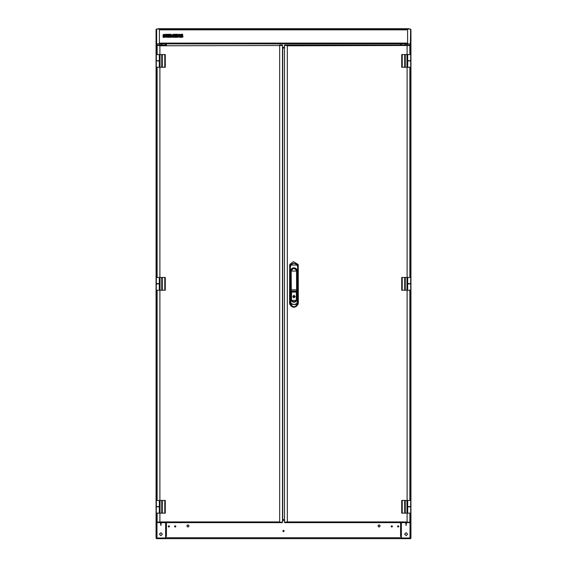 <?xml version="1.0" encoding="UTF-8"?>
<svg xmlns="http://www.w3.org/2000/svg" width="567" height="567" viewBox="0 0 567 567"><rect width="100%" height="100%" fill="white"/><g stroke="black" fill="none" stroke-linecap="round" stroke-linejoin="round"><path stroke-width="0.85" d="M289.907 304.458L291.87 306.648L294.486 307.137L296.484 306.357L297.987 304.458L296.3 306.471L293.756 307.158L291.275 306.244L289.744 304.004L291.906 306.293L294.372 306.846L296.541 305.875L298.32 303.125L294.868 307.144L293.026 307.144L289.574 303.125L289.638 265.476L289.829 264.442L293.359 261.649L298.065 264.442L298.256 265.476L298.32 303.125M298.256 265.476L298.1 301.509L297.547 301.906L297.64 266.653L296.938 264.775L294.875 263.421L292.671 263.527L290.276 265.094L297.618 265.094L297.172 265.285L295.152 263.605L293.685 263.407L291.395 264.442L290.361 266.646L290.722 265.285M290.637 301.651L290.637 299.652L290.758 303.161L290.701 299.986L292.104 301.736L293.947 302.353L295.931 301.616L296.654 300M289.567 302.941L289.808 266.589L290.276 265.094M290.644 302.87L292.168 304.16L294.741 304.458L297.186 303.154L297.257 299.652L297.257 301.651M402.868 28.683L406.185 28.683M160.815 28.683L164.132 28.683M390.131 28.683L393.441 28.683M173.559 28.683L176.869 28.683M408.984 29.066L408.984 28.683L158.016 28.683L158.016 29.066L158.016 28.683M156.102 527.551L156.102 537.757M156.102 29.952L156.102 40.158M156.102 40.285L156.102 527.423M410.898 40.158L410.898 29.952M410.898 537.757L410.898 527.551M410.898 527.083L410.898 40.633M389.94 538.65L386.106 538.65M173.367 538.65L165.784 538.65L173.367 538.65L165.784 538.65L165.784 522.597M359.251 538.65L335.147 538.65M308.292 538.65L284.187 538.65M257.333 538.65L233.228 538.65M206.374 538.65L182.269 538.65M393.633 538.65L401.216 538.65L393.633 538.65L401.216 538.65L401.216 537.757L165.784 537.757M406.546 45.112L407.581 43.843L410.388 43.843L410.643 29.704M401.344 522.597L401.344 538.65L410.643 538.65L410.643 538.012M401.216 538.012L410.898 538.012L410.898 29.704L410.388 29.704M156.612 29.066L156.612 43.843L407.581 43.843L407.581 29.831L159.419 29.831L159.419 29.066L156.357 29.066L156.357 29.704M156.612 29.704L156.102 29.704L156.102 538.012L165.784 538.012M165.656 522.597L165.656 538.65L156.357 538.65L156.357 538.012M410.388 29.066L159.419 29.066M407.078 45.495L409.75 45.495L409.75 45.112L287.32 45.112L287.32 45.523L284.521 45.523L284.521 522.193L284.521 45.523M409.877 513.17L409.877 522.193L407.078 522.214L408.07 522.214L408.07 522.597L407.078 522.597L407.078 521.959L287.32 521.959L284.648 522.214L284.648 522.597L287.32 522.597L287.32 522.193L284.521 522.193M407.673 67.282L407.638 60.712L410.678 60.712L410.728 54.545L410.728 60.967L407.673 60.967L407.673 67.282L410.728 67.282L410.728 60.967M402.237 54.545L402.237 67.282L401.727 67.282L401.727 54.545L410.678 54.545M407.673 290.226L407.638 283.656L410.678 283.656L410.728 277.49L410.728 283.911L407.673 283.911L407.673 290.226L410.728 290.226L410.728 283.911M402.237 277.49L402.237 290.226L401.727 290.226L401.727 277.49L410.678 277.49M407.673 513.17L407.638 506.6L410.678 506.6L410.728 500.434L410.728 506.848L407.673 506.848L407.673 513.17L410.728 513.17L410.728 506.848M402.237 500.434L402.237 513.17L401.727 513.17L401.727 500.434L410.678 500.434M409.877 54.545L409.877 45.523L407.078 45.523L407.078 45.112M287.32 521.959L287.32 45.75L407.078 45.523L407.078 54.545M287.32 45.112L284.648 45.112L284.648 45.495L287.32 45.495M408.07 522.597L409.75 522.597L409.75 522.214L408.07 522.214M291.133 291.147L291.133 289.822L290.701 289.822L290.701 271.111L290.637 289.822L290.687 270.523L291.743 268.645L294.11 267.808L296.392 268.886L297.257 270.976L297.257 291.353M290.701 291.325L290.595 299.631L290.58 291.438L296.69 291.119M290.637 271.118L291.133 271.061L291.303 291.105L296.201 291.098M293.153 297.214L293.89 295.605L293.167 297.285L294.741 297.264L294.004 295.605L293.21 297.306M159.362 513.17L165.273 513.17L165.273 500.434L156.322 500.434L156.322 506.6L159.362 506.6L159.362 513.17L159.327 506.848L156.272 506.848L156.322 505.58M159.327 513.17L156.272 513.17L156.272 506.848M159.362 290.226L165.273 290.226L165.273 277.49L156.322 277.49L156.322 283.656L159.362 283.656L159.362 290.226L159.327 283.911L156.272 283.911L156.322 282.635M159.327 290.226L156.272 290.226L156.272 283.911M159.362 67.282L165.273 67.282L165.273 54.545L156.322 54.545L156.322 60.712L159.362 60.712L159.362 67.282L159.327 60.967L156.272 60.967L156.322 59.691M159.327 67.282L156.272 67.282L156.272 60.967M284.521 48.075L282.479 48.075L282.479 519.641L284.521 519.641M157.123 513.17L157.123 522.193L159.922 521.959L159.922 522.597L279.68 522.597L279.68 522.193L282.479 522.193L282.479 45.523L279.68 45.523L279.68 45.112L282.352 45.112L282.352 45.495L280.672 45.495L280.672 45.112M159.922 45.495L158.93 45.495L158.93 45.112L159.922 45.112L159.922 45.75L279.68 45.523M159.922 54.545L159.922 45.523L157.123 45.523L157.123 54.545M279.68 522.597L282.352 522.597L282.352 522.214L279.68 522.214L279.68 45.75M158.93 45.112L157.25 45.112L157.25 45.495L158.93 45.495M158.93 522.214L157.25 522.214L157.25 522.597L159.922 522.214M298.065 264.442L297.618 265.094L298.107 266.703L298.171 303.891L297.966 304.458L297.604 304.21M289.772 301.474L289.638 265.476M289.787 300.673L290.254 300.716L290.254 266.653L289.787 266.724M298.086 266.738L297.64 266.653L297.64 300.716L298.086 300.68M290.637 300.723L290.361 266.646M290.701 271.104L293.947 267.872L297.193 271.111L291.133 271.061L291.296 289.822L296.761 289.822L296.761 291.147L297.285 291.367M296.598 291.105L296.562 270.622L295.294 268.822L293.515 268.503L291.92 269.382L291.296 271.054M296.598 271.054L296.761 289.822L297.193 289.822L297.193 291.325M291.204 299.971L291.622 291.098M296.364 291.098L291.587 291.176L291.495 292.097L296.413 292.097L291.58 292.048L291.473 300.397L293.578 302.034M294.684 297.306L293.99 295.613L294.712 297.221M290.651 302.955L293.132 304.493L295.726 304.203L297.094 303.281L297.257 299.971M292.884 304.444L289.765 304.018L291.551 305.925L293.897 306.782L296.236 306.01L297.455 304.429M291.133 299.936L291.991 301.41L293.947 302.176L295.613 301.651L296.598 300.234M297.512 299.461L297.512 291.509M290.283 304.21L292.196 304.217M297.533 266.646L297.172 265.285M290.24 301.871L290.169 304.047L289.723 303.678L289.794 301.509L290.24 301.871L290.361 300.723L290.276 304.082M293.252 297.278L294.642 297.292L293.252 297.278M297.618 304.082L297.547 301.906L297.725 304.047L298.327 302.941M291.346 291.098L290.531 291.395M290.524 299.589L291.452 300.34M296.605 291.176L296.421 300.347L297.477 299.532M160.879 535.659L159.419 534.192L160.879 532.725L162.346 534.192L160.879 535.659M406.121 532.725L407.581 534.192L406.121 535.659L404.654 534.192L406.121 532.725M282.813 531.01L283.5 530.315L284.187 531.01L283.5 531.697L282.813 531.01M397.467 526.417L398.154 525.729L398.842 526.417L398.154 527.104L397.467 526.417M391.102 526.417L391.79 525.729L392.477 526.417L391.79 527.104L391.102 526.417M174.523 526.417L175.21 525.729L175.898 526.417L175.21 527.104L174.523 526.417M168.158 526.417L168.846 525.729L169.533 526.417L168.846 527.104L168.158 526.417M377.877 525.914L379.047 524.737L380.216 525.914L379.047 527.083L377.877 525.914M186.784 525.914L187.953 524.737L189.123 525.914L187.953 527.083L186.784 525.914M289.723 303.891L289.574 303.125M291.126 291.211L290.424 291.438M296.307 291.984L296.321 300.439L296.413 292.097M161.311 522.597L160.879 525.467L160.454 522.597M160.454 45.112L159.419 43.843L159.419 29.831M406.546 522.597L406.121 525.467L405.688 522.597M165.784 43.843L165.784 45.112M401.216 43.843L401.216 45.112M401.344 536.481L401.216 522.597M165.656 536.481L166.422 536.481L166.422 522.597M401.216 537.757L401.216 536.481L400.578 536.481L400.578 522.597M166.422 538.65L400.578 538.65M384.731 538.65L360.626 538.65M333.772 538.65L309.667 538.65M282.813 538.65L258.708 538.65M231.853 538.65L207.749 538.65M180.894 538.65L177.06 538.65M410.898 34.849L410.898 35.877L410.898 34.849M410.643 29.328L410.862 29.704M410.862 538.012L410.643 538.381M410.898 29.704L410.898 31.171M410.898 39.151L410.898 40.285L410.898 39.151M410.898 527.423L410.898 528.557M410.898 536.545L410.898 538.012M405.688 45.112L404.661 43.843M410.898 42.979L410.898 53.858M410.898 55.233L410.898 66.112M410.898 68.451L410.898 91.592M410.898 93.931L410.898 117.071M410.898 119.41L410.898 142.551M410.898 144.89L410.898 155.769M410.898 157.151L410.898 168.03M410.898 170.369L410.898 193.51M410.898 195.849L410.898 218.99M410.898 221.328L410.898 244.469M410.898 246.808L410.898 269.942M410.898 272.288L410.898 283.167M410.898 284.542L410.898 295.421M410.898 297.767L410.898 320.901M410.898 323.247L410.898 346.38M410.898 348.726L410.898 371.86M410.898 374.206L410.898 397.339M410.898 399.685L410.898 410.565M410.898 411.94L410.898 422.819M410.898 425.165L410.898 448.299M410.898 450.645L410.898 473.778M410.898 476.124L410.898 499.258M410.898 501.604L410.898 512.483M410.898 513.858L410.898 524.737M401.344 45.112L401.344 43.843M156.138 29.704L156.357 29.328M156.357 538.381L156.138 538.012M162.339 43.843L161.311 45.112M156.102 524.737L156.102 513.858L156.102 524.737M156.102 512.483L156.102 501.604L156.102 512.483M156.102 499.258L156.102 476.124L156.102 499.258M156.102 473.778L156.102 450.645L156.102 473.778M156.102 448.299L156.102 425.165L156.102 448.299M156.102 422.819L156.102 411.94L156.102 422.819M156.102 410.565L156.102 399.685L156.102 410.565M156.102 397.339L156.102 374.206L156.102 397.339M156.102 371.86L156.102 348.726L156.102 371.86M156.102 346.38L156.102 323.247L156.102 346.38M156.102 320.901L156.102 297.767L156.102 320.901M156.102 295.421L156.102 284.542L156.102 295.421M156.102 283.167L156.102 272.288L156.102 283.167M156.102 269.942L156.102 246.808L156.102 269.942M156.102 244.469L156.102 221.328L156.102 244.469M156.102 218.99L156.102 195.849L156.102 218.99M156.102 193.51L156.102 170.369L156.102 193.51M156.102 168.03L156.102 157.151L156.102 168.03M156.102 155.769L156.102 144.89L156.102 155.769M156.102 142.551L156.102 119.41L156.102 142.551M156.102 117.071L156.102 93.931L156.102 117.071M156.102 91.592L156.102 68.451L156.102 91.592M156.102 66.112L156.102 55.233L156.102 66.112M156.102 53.858L156.102 42.979L156.102 53.858M165.656 45.112L165.656 43.843M156.102 538.012L156.102 536.545M156.102 31.171L156.102 29.704M177.436 34.268L178.428 34.268L179.526 36.175L179.526 34.268L180.115 34.268L180.115 37.316L179.151 37.316L178.059 35.381L178.059 37.316L177.436 37.316L177.436 34.268L177.436 37.316M173.063 37.316L173.063 35.303L172.205 37.316L171.624 37.316L170.773 35.31L170.773 37.316L170.178 37.316L170.178 34.268L171.284 34.268L172.063 36.125L172.857 34.268L173.949 34.268L173.949 37.316L173.063 37.316M166.655 34.268L166.655 37.316L165.762 37.316L165.762 34.268L166.655 34.268M162.984 36.621L164.458 36.543L163.005 35.501L162.991 34.736L165.075 34.289L165.075 34.878L163.792 35.062L165.217 36.005L165.224 36.805L164.529 37.323L162.984 37.252L162.984 36.621L162.984 37.252M169.455 36.033L168.264 36.033L168.264 36.749L169.632 36.749L169.632 37.316L167.371 37.316L167.371 34.268L169.632 34.268L169.632 34.814L168.264 34.814L168.264 35.508L169.455 35.508L169.455 36.033M176.713 36.033L175.522 36.033L175.522 36.749L176.89 36.749L176.89 37.316L174.629 37.316L174.629 34.268L176.89 34.268L176.89 34.814L175.522 34.814L175.522 35.508L176.713 35.508L176.713 36.033M180.66 36.621L182.142 36.543L180.682 35.501L180.675 34.736L181.341 34.254L182.751 34.289L182.751 34.878L181.468 35.062L182.9 36.005L182.9 36.805L182.205 37.323L180.66 37.252L180.66 36.621L180.66 37.252M407.581 29.831L407.581 29.066M407.638 29.094L408.559 29.066M408.559 43.843L407.638 43.815M159.362 43.815L158.441 43.843M158.441 29.066L159.362 29.094M409.877 277.49L409.877 67.282M409.877 500.434L409.877 290.226M407.659 54.545L407.659 60.712M402.237 67.282L407.638 67.282M404.689 54.545L404.689 67.282M405.292 54.545L405.292 67.282L405.292 54.545M406.95 54.545L406.95 67.282M407.659 277.49L407.659 283.656M402.237 290.226L407.638 290.226M404.689 277.49L404.689 290.226M405.292 277.49L405.292 290.226L405.292 277.49M406.95 277.49L406.95 290.226M407.659 500.434L407.659 506.6M402.237 513.17L407.638 513.17M404.689 500.434L404.689 513.17M405.292 500.434L405.292 513.17L405.292 500.434M406.95 500.434L406.95 513.17M407.078 522.193L407.078 513.17M286.328 522.214L286.328 522.597M286.328 45.112L286.328 45.495M408.07 45.112L408.07 45.495M407.078 522.597L287.32 522.597M401.719 522.597L288.979 522.597M298.122 301.474L298.171 303.891M297.987 304.458L298.143 304.004L295.698 304.217M298.107 266.703L297.632 265.087L290.261 265.087L289.787 266.703M290.261 265.087L289.829 264.442M297.236 270.728L297.115 270.161M297.023 269.885L296.534 269.049M296.343 268.829L295.52 268.205M295.287 268.092L294.323 267.822M294.025 267.808L293.019 267.936M292.756 268.028L291.885 268.524M291.084 269.445L290.694 270.502M296.761 299.936L297.193 299.688M297.363 291.395L296.739 291.14M296.314 291.098L296.35 291.92L291.644 291.906M297.292 299.631L296.711 299.957M296.421 300.397L296.243 300.751M294.316 302.034L291.509 300.482M291.495 292.097L291.495 300.368L296.413 300.354M296.392 300.467L293.947 302.055L296.392 300.467M156.272 59.691L156.322 54.545M159.341 54.545L159.341 60.712L159.341 54.545M160.05 54.545L160.05 67.282M161.708 54.545L161.708 67.282L161.708 54.545M162.311 54.545L162.311 67.282M164.763 54.545L164.763 67.282M156.272 282.635L156.322 277.49M159.341 277.49L159.341 283.656L159.341 277.49M160.05 277.49L160.05 290.226M161.708 277.49L161.708 290.226L161.708 277.49M162.311 277.49L162.311 290.226M164.763 277.49L164.763 290.226M156.272 505.58L156.322 500.434M159.341 500.434L159.341 506.6L159.341 500.434M160.05 500.434L160.05 513.17M161.708 500.434L161.708 513.17L161.708 500.434M162.311 500.434L162.311 513.17M164.763 500.434L164.763 513.17M157.123 290.226L157.123 500.434M157.123 67.282L157.123 277.49M279.68 45.495L280.672 45.495M280.672 522.597L280.672 522.214M159.922 522.597L158.93 522.597M159.922 45.112L165.28 45.112M406.95 29.066L406.95 28.683M160.05 29.066L160.05 28.683M166.422 43.843L166.422 45.112M400.578 45.112L400.578 43.843M282.479 47.281L284.521 47.281M284.521 520.435L282.479 520.435M409.877 538.65L409.877 538.012M410.005 43.843L410.005 54.545M410.005 67.282L410.005 277.49M410.005 290.226L410.005 500.434M410.005 513.17L410.005 538.012M157.123 538.65L157.123 538.012M156.995 538.012L156.995 513.17M156.995 500.434L156.995 290.226M156.995 277.49L156.995 67.282M156.995 54.545L156.995 43.843M407.581 43.078L159.419 43.078M407.078 67.282L407.078 277.49M407.078 290.226L407.078 500.434M294.868 307.144L293.026 307.144M297.654 301.871L297.64 300.716L297.257 300.723M297.434 304.444L295.01 304.444M296.732 299.893L297.314 299.567L297.314 291.438L296.768 291.211M293.947 297.788L293.947 295.216L293.954 297.788L292.678 296.506L293.947 295.23L295.216 296.506L293.954 297.774M282.735 48.075L282.735 519.641M279.68 521.959L159.922 521.959L159.922 513.17M159.922 500.434L159.922 290.226M159.922 277.49L159.922 67.282"/></g></svg>
